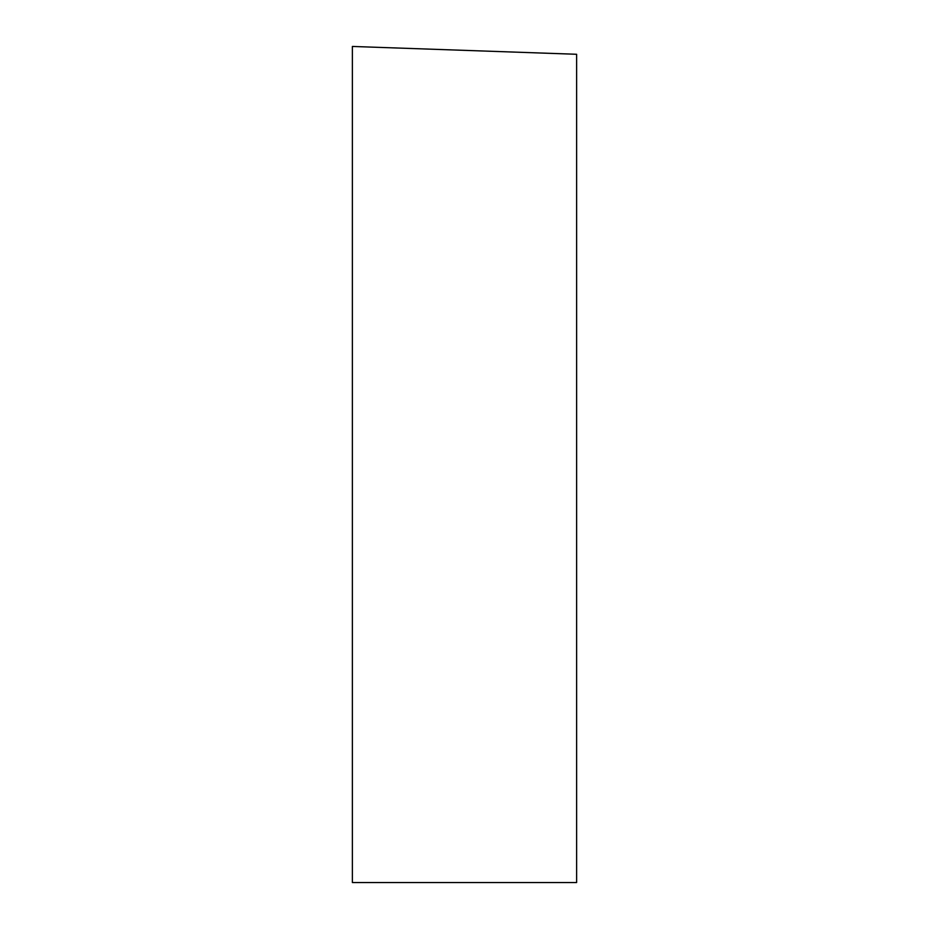<?xml version="1.0" encoding="UTF-8"?>
<svg xmlns="http://www.w3.org/2000/svg" width="929" height="929" viewBox="0 0 929 929"><rect width="100%" height="100%" fill="white"/><g stroke="black" fill="none" stroke-linecap="round" stroke-linejoin="round"><path stroke-width="1.39" d="M352.381 46.45L352.381 882.55L576.619 882.55L576.619 54.277L352.381 46.45"/></g></svg>
